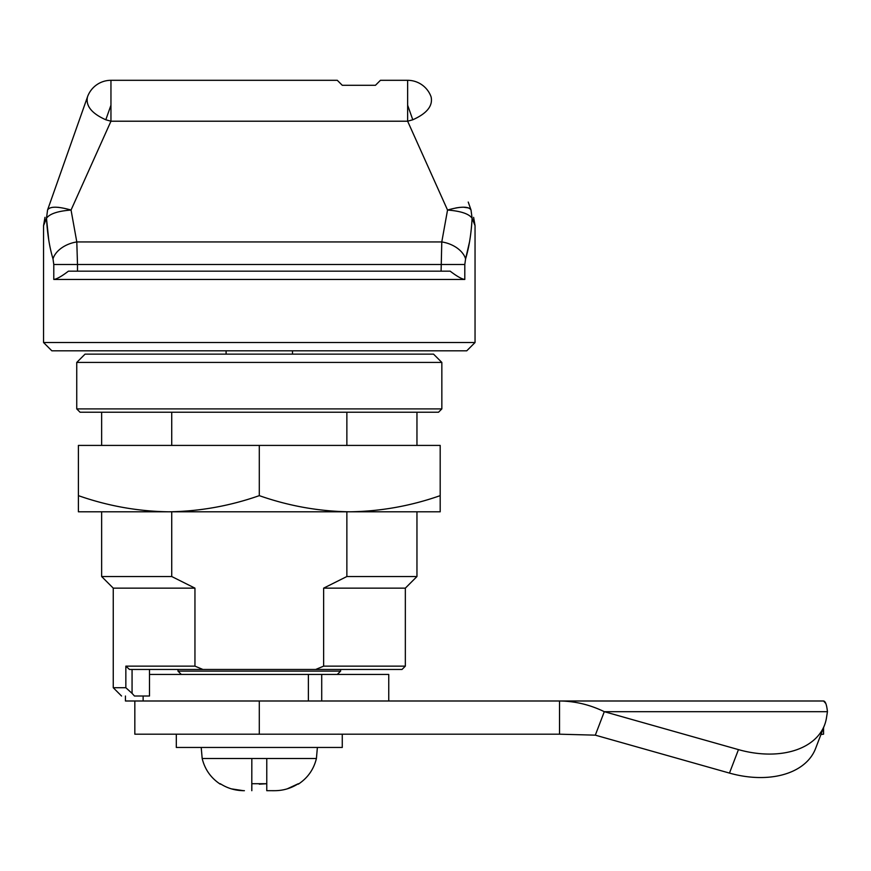 <?xml version="1.0" encoding="UTF-8"?>
<svg xmlns="http://www.w3.org/2000/svg" width="871" height="871" viewBox="0 0 871 871"><rect width="100%" height="100%" fill="white"/><g stroke="black" fill="none" stroke-linecap="round" stroke-linejoin="round"><path stroke-width="1.31" d="M407.639 80.306A24.889 24.889 0 0 1 431.112 96.921C433.018 105.859 426.91 113.47 412.789 119.773L407.639 121.211L407.639 80.306L380.442 80.306L375.466 85.282L342.27 85.282L337.295 80.306L110.955 80.306L110.955 121.211L105.805 119.773C91.684 113.47 85.576 105.859 87.481 96.921L47.567 209.976C44.105 219.797 44.105 219.797 47.567 209.976L46.49 218.262L43.55 225.633L43.55 342.521L475.043 342.521L475.043 225.633L472.104 218.262C471.244 233.809 469.077 247.342 465.593 258.861L464.809 264.501L464.809 279.46L53.784 279.46C56.887 279.025 61.776 276.259 68.428 271.164L450.165 271.164C456.818 276.259 461.706 279.025 464.809 279.46M292.493 350.817L292.493 354.138M226.101 350.817L226.101 354.138M76.746 362.434L85.042 354.138L433.551 354.138L441.847 362.434L441.847 408.902L76.746 408.902L76.746 362.434L441.847 362.434M475.043 342.521L466.747 350.817L51.846 350.817L43.55 342.521M46.511 218.534L48.754 240.026M465.615 258.774L469.578 241.681M76.746 408.902L80.056 412.223L438.527 412.223L441.847 408.902M101.635 412.223L101.635 445.419M101.635 511.8L101.635 576.526L171.729 576.526L171.729 511.8M171.729 412.223L171.729 445.419M194.952 588.143L113.252 588.143L113.252 687.72L125.849 687.72L125.849 666.141L194.952 666.141L194.952 588.143L171.729 576.526M405.342 588.143L323.631 588.143L346.865 576.526L416.959 576.526L405.342 588.143L405.342 666.141L402.021 669.461L315.694 669.461L323.631 666.141L405.342 666.141M340.615 669.461L340.615 671.116L337.295 674.437M177.978 669.461L177.978 671.116L340.615 671.116M181.299 674.437L177.978 671.116M53 258.861A24.889 16.571 -15.8 0 1 76.8 241.942L71.052 210.042C57.791 211.076 49.603 213.82 46.49 218.262C47.372 233.94 49.538 247.484 53 258.861L53.784 264.501L53.784 279.46M46.49 218.262L47.567 209.976C49.908 206.264 57.726 206.285 71.052 210.042L110.955 121.211L407.639 121.211L447.542 210.042L441.782 241.942A24.889 16.571 15.8 0 1 465.593 258.861M472.104 218.262C468.99 213.82 460.803 211.076 447.542 210.042C460.868 206.285 468.685 206.264 471.015 209.976L472.104 218.262L471.015 209.976C474.488 219.797 474.488 219.797 471.015 209.976L468.228 202.061M470.09 207.352L469.164 204.707M455.892 207.94L459.692 207.385M463.328 207.178L468.674 207.951M55.613 207.178L58.847 207.385M346.865 412.223L346.865 445.419M346.865 511.8L346.865 576.526M315.694 669.461L202.899 669.461L194.952 666.141M323.631 666.141L323.631 588.143M202.899 669.461L129.485 669.461L125.849 666.141M87.481 96.921A24.889 24.889 0 0 1 110.955 80.306A24.889 24.889 0 0 0 87.481 96.921M125.849 687.72L132.065 693.37L132.065 669.461M149.496 669.461L149.496 696.016L134.461 696.016C117.367 696.016 117.367 696.016 134.461 696.016L132.065 693.37M149.496 674.437L388.749 674.437L388.749 700.992L308.388 700.992L308.388 674.437M143.127 696.016L143.127 700.992M321.715 674.437L321.715 700.992M134.831 700.992L134.831 734.188L559.53 734.188L559.53 700.992C575.002 701.144 589.917 704.704 604.3 711.683L827.45 711.683C826.699 704.704 825.392 701.144 823.552 700.992L125.435 700.992L125.435 696.016M259.297 495.643C288.78 505.986 318.928 511.375 349.739 511.8C380.562 511.375 410.709 505.986 440.193 495.643L440.193 445.419L78.401 445.419L78.401 495.643C107.884 505.986 138.032 511.375 168.854 511.8C199.666 511.375 229.813 505.986 259.297 495.643L259.297 445.419M440.193 495.643L440.193 511.8L78.401 511.8L78.401 495.643M259.297 511.8L349.739 511.8M317.382 747.46L316.413 758.51L202.181 758.51L201.212 747.46M243.412 790.683L231.414 788.865M220.298 783.715L220.298 783.715C227.331 788.244 235.083 790.563 243.532 790.683L244.403 790.694M251.828 759.077L251.784 790.694M251.828 790.683L251.828 783.715L266.766 783.715L266.766 790.683L266.766 759.077M275.062 790.683L274.191 790.694L275.062 790.683C283.423 790.585 291.175 788.266 298.296 783.715L298.296 783.715M274.191 790.694L266.766 790.683L266.766 783.715L259.297 784.183M298.252 783.748L287.18 788.865M342.27 734.188L342.27 747.46L176.312 747.46L176.312 734.188M827.45 711.683L826.47 717.867A82.985 54.209 -159.1 0 1 824.554 725.064A82.985 54.209 -159.1 0 1 747.046 751.717A82.985 54.209 -159.1 0 1 738.456 749.615L604.3 711.683L595.318 735.157L559.53 734.188L595.318 735.157L729.473 773.089A82.985 54.209 20.9 0 0 738.075 775.19A82.985 54.209 20.9 0 0 815.572 748.537L824.554 725.064M823.552 700.992L825.806 703.518M823.552 727.666L823.552 734.188L820.95 734.46L823.552 734.188M110.955 105.206L105.805 119.773M407.639 105.206L412.789 119.773M441.096 271.164L441.782 241.942L76.8 241.942L77.497 264.501L464.809 264.501M53.784 264.501L77.497 264.501L77.497 271.164M259.297 734.188L259.297 700.992M729.473 773.089L738.456 749.615M43.55 225.633L44.976 217.347M475.043 225.633L473.617 217.347M416.959 412.223L416.959 445.419M416.959 511.8L416.959 576.526M113.252 588.143L101.635 576.526M121.548 696.016L113.252 687.72M202.181 758.51C204.859 769.441 210.902 777.999 220.298 784.183M316.413 758.51C313.734 769.441 307.692 777.999 298.296 784.183"/></g></svg>
